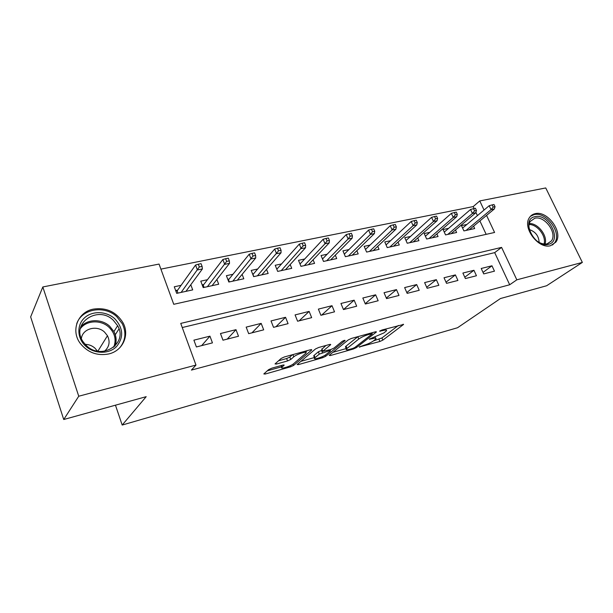 <?xml version="1.0" encoding="UTF-8"?>
<svg xmlns="http://www.w3.org/2000/svg" width="613" height="613" viewBox="0 0 613 613"><rect width="100%" height="100%" fill="white"/><g stroke="black" fill="none" stroke-linecap="round" stroke-linejoin="round"><path stroke-width="0.92" d="M359.195 346.989L379.884 341.479L382.841 340.123L403.584 324.43L381.953 330.016L379.593 331.181L383.033 330.514C385.906 329.779 387.018 329.901 386.389 330.882L383.876 332.936L369.271 339.165L372.528 338.637C375.378 337.886 376.497 337.985 375.892 338.935L373.501 340.889C371.026 342.606 367.831 344.077 363.923 345.28L359.195 346.989M93.406 309.113C106.371 307.297 116.24 311.848 123.014 322.767C129.856 334.974 122.884 350.812 108.723 353.954C97.183 356.107 87.682 352.567 80.219 343.334C70.449 330.445 77.951 311.894 93.406 309.113M535.111 213.684C547.447 210.213 563.623 232.427 555.784 242.189L550.612 245.675C538.681 249.483 522.207 227.883 529.295 217.814C530.636 215.63 532.574 214.259 535.111 213.684M271.758 368.191L268.609 369.654L263.82 373.945L265.191 374.037L290.531 366.842L293.604 365.425L311.711 350.008L310.584 349.716L284.401 356.942L281.137 358.459L275.03 363.93L276.409 364.053L287.574 360.934L290.754 359.463L293.788 356.82C296.677 354.122 308.216 350.667 305.879 353.18L293.619 363.716C290.846 366.267 279.628 369.67 281.819 367.287L284.171 365.179L282.838 365.072L271.758 368.191M474.11 208.543L473.198 206.589L479.764 200.934L545.739 187.946L582.35 262.418L546.643 285.742L500.43 298.546L457.536 327.74L122.186 425.054L146.193 396.672L63.729 419.514L78.748 396.22L42.818 286.961L159.051 264.073L173.755 304.301L494.584 232.465L486.569 215.408M582.35 262.418L516.828 279.827L501.587 247.391L180.743 323.403L195.976 365.072L78.748 396.22M195.976 365.072L191.417 370.091L509.694 284.761L516.828 279.827M329.196 355.333L330.177 355.586L353.394 348.996L356.383 347.625L376.443 331.955L375.363 331.832L351.471 338.422L348.307 339.893L329.196 355.333M322.645 357.731L298.401 364.612L297.144 364.52L315.496 348.958L318.714 347.471L329.518 344.483L330.736 344.621L322.645 351.372L330.798 349.548L333.916 348.107L342.108 341.426C343.809 340.453 344.82 340.146 345.157 340.491L325.672 356.329L322.645 357.731L322.223 356.689M181.08 285.336L174.276 286.784L176.697 293.366L192.704 289.888L190.789 284.746M207.447 279.72L200.773 281.145L203.202 287.604L218.688 284.233L216.879 279.497M232.955 274.287L226.396 275.681L228.841 282.026L243.821 278.769L242.112 274.379M257.636 269.03L251.207 270.402L253.652 276.632L268.157 273.475L266.532 269.391M281.543 263.935L275.222 265.283L277.674 271.406L291.727 268.348L290.179 264.532M304.699 259.008L298.5 260.326L300.952 266.349L314.569 263.383L313.09 259.797M327.15 254.226L321.059 255.521L323.511 261.437L336.721 258.571L335.303 255.192M348.92 249.583L342.935 250.863L345.387 256.686L358.199 253.897L356.843 250.702M370.045 245.085L364.16 246.342L366.612 252.066L379.049 249.361L377.738 246.334M390.55 240.717L384.765 241.951L387.217 247.591L399.293 244.962L398.029 242.089M410.465 236.48L404.772 237.691L407.224 243.238L418.947 240.687L417.729 237.951M429.813 232.358L424.204 233.553L426.656 239.009L438.05 236.534L436.87 233.921M448.609 228.35L443.099 229.523L445.544 234.902L456.624 232.496L455.482 229.998M483.718 273.904L494.469 271.168L491.963 265.789L481.213 268.471L483.718 273.904M465.397 278.563L476.454 275.75L473.941 270.287L462.884 273.046L465.397 278.563M446.54 283.359L457.919 280.463L455.405 274.908L444.027 277.75L446.54 283.359M427.138 288.286L438.847 285.313L436.333 279.666L424.617 282.593L427.138 288.286M407.155 293.366L419.215 290.301L416.694 284.57L404.634 287.581L407.155 293.366M386.565 298.608L398.994 295.443L396.473 289.612L384.044 292.715L386.565 298.608M365.348 304.002L378.16 300.745L375.631 294.815L362.827 298.01L365.348 304.002M343.472 309.565L356.682 306.201L354.153 300.178L340.943 303.473L343.472 309.565L354.153 300.178M320.898 315.297L334.529 311.833L332.001 305.703L318.377 309.105L320.898 315.297M297.596 321.227L311.665 317.649L309.144 311.404L295.075 314.913L297.596 321.227M273.536 327.342L288.072 323.649L285.551 317.296L271.023 320.921L273.536 327.342M248.679 333.664L263.69 329.848L261.176 323.373L246.165 327.12L248.679 333.664M222.979 340.192L238.503 336.246L235.99 329.664L220.473 333.533L222.979 340.192M509.694 284.761L494.691 252.625L182.253 327.534M209.952 336.162L193.9 340.161L196.398 346.958L212.45 342.874L209.952 336.162L201.654 345.617M473.198 206.589L160.897 269.122M486.163 234.35L479.895 220.933M477.412 215.615L475.91 212.404M466.891 224.458L461.466 225.615L463.911 230.909L474.684 228.565L473.573 226.174M96.908 350.368L97.138 351.034M115.459 405.185L122.186 425.054M63.729 419.514L30.65 316.906L42.818 286.961M484.048 210.037L479.764 200.934M494.691 252.625L501.587 247.391M491.963 265.789L483.029 272.41M473.941 270.287L464.784 277.214M455.405 274.908L446.011 282.164M436.333 279.666L426.694 287.275M416.694 284.57L406.802 292.562M396.473 289.612L386.32 298.033M375.631 294.815L365.225 303.696M332.001 305.703L321.649 315.105M309.144 311.404L299.144 320.829M285.551 317.296L275.927 326.737M261.176 323.373L251.958 332.828M235.99 329.664L227.216 339.119M373.547 340.851L381.93 337.97L398.358 325.488M332.943 352.306L346.192 348.567M352.736 348.452L354.835 347.487L372.168 333.924L368.681 334.491C364.559 335.74 361.226 337.28 358.674 339.104L346.353 348.966C345.732 349.954 346.912 350.046 349.908 349.249L352.736 348.452M357.938 336.644L358.674 339.104M345.77 347.548L345.433 346.728L346.061 346.123L357.724 336.805M314.415 357.532L300.845 361.363M325.955 345.471L321.825 349.333M315.051 357.64L314.622 358.053C312.576 360.314 323.143 357.042 326.024 354.544L330.514 350.851L329.334 350.743L319.296 354.122L315.051 357.64L314.132 355.341L314.002 356.498M314.132 355.341L318.369 351.808L322.162 350.176M278.532 360.789L286.631 358.544L289.811 357.065L292.493 354.705M305.466 352.138L307.205 350.644M267.291 370.834L281.628 366.789M495.051 206.704L494.017 204.52L492.185 204.888L493.22 207.079L495.051 206.704L494.346 208.956L491.051 209.638L489.197 205.707L462.6 228.067M493.22 207.079L491.051 209.638L466.033 230.45M494.346 208.956L469.259 229.745M489.197 205.707L492.185 204.888M535.019 216.68C548.834 212.91 562.811 241.445 548.405 244.326C534.36 248.472 520.284 219.04 535.019 216.68M536.973 241.039C540.551 243.576 543.953 244.495 547.179 243.805L551.371 240.97C557.6 233.132 544.65 215.424 534.812 218.236L530.199 221.485C528.575 224.343 528.506 227.837 530.015 231.967M529.28 229.553C535.486 231.668 538.773 235.959 539.134 242.411M552.466 245.008L554.535 242.932C562.328 233.239 546.283 211.194 534.038 214.65L530.421 216.305M114.723 318.706C123.343 328.093 123.91 337.418 116.424 346.69C108.899 354.23 94.463 354.145 85.82 346.268C77.069 338.506 76.533 325.082 84.479 317.879C92.295 310.561 106.378 311.059 114.723 318.706M86.594 345.778C102.133 360.827 128.37 343.119 117.619 325.71L113.328 320.277C97.666 304.584 69.89 324.047 83.406 342.161L86.594 345.778M85.153 344.353C88.87 344.429 92.111 345.678 94.885 348.1L97.375 351.08M81.391 338.483C82.479 328.545 96.992 324.714 104.562 332.123L107.459 335.732C110.34 341.732 109.352 346.889 104.501 351.218M119.88 347.648C125.627 340.376 126.424 332.407 122.278 323.733L116.807 316.722C104.7 304.975 81.744 308.638 76.725 323.733M476.462 210.489L475.427 208.274L473.535 208.658L474.569 210.88L476.462 210.489L475.811 212.765L472.416 213.462L470.554 209.477L444.264 232.089M474.569 210.88L472.416 213.462L447.796 234.411M475.811 212.765L451.114 233.691M470.554 209.477L473.535 208.658M457.321 214.389L456.287 212.136L454.34 212.535L455.375 214.788L457.321 214.389L456.723 216.688L453.229 217.408L451.367 213.355L425.414 236.235M455.375 214.788L453.229 217.408L429.046 238.495M456.723 216.688L432.456 237.752M451.367 213.355L454.34 212.535M437.605 218.412L436.563 216.121L434.563 216.527L435.598 218.818L437.605 218.412L437.061 220.726L433.46 221.469L431.598 217.347L406.013 240.503M435.598 218.818L433.46 221.469L409.752 242.687M437.061 220.726L413.262 241.92M431.598 217.347L434.563 216.527M417.292 222.55L416.25 220.22L414.181 220.642L415.223 222.971L417.292 222.55L416.809 224.887L413.093 225.653L411.231 221.462L386.052 244.909M415.223 222.971L413.093 225.653L389.899 247.008M416.809 224.887L393.515 246.219M411.231 221.462L414.181 220.642M396.343 226.818L395.301 224.45L393.171 224.879L394.213 227.254L396.343 226.818L395.929 229.178L392.098 229.967L390.228 225.707L365.494 249.453M394.213 227.254L392.098 229.967L369.447 251.453M395.929 229.178L373.171 250.64M390.228 225.707L393.171 224.879M374.735 231.224L373.692 228.818L371.493 229.254L372.535 231.668L374.735 231.224L374.39 233.599L370.444 234.411L368.574 230.082L344.322 254.15M372.535 231.668L370.444 234.411L348.391 256.027M374.39 233.599L352.23 255.2M368.574 230.082L371.493 229.254M352.437 235.767L351.395 233.315L349.126 233.775L350.169 236.227L352.437 235.767L352.168 238.166L348.092 239.009L346.222 234.603L322.499 259.008M350.169 236.227L348.092 239.009L326.683 260.747M352.168 238.166L330.645 259.889M346.222 234.603L349.126 233.775M299.903 263.766L300.332 263.674M329.419 240.457L328.376 237.967L326.032 238.434L327.074 240.932L329.419 240.457L329.227 242.878L325.02 243.744L323.143 239.262L300.002 264.027M327.074 240.932L325.02 243.744L304.309 265.613M329.227 242.878L308.393 264.732M323.143 239.262L326.032 238.434M276.624 268.785L277.337 268.632M305.634 245.3L304.592 242.763L302.171 243.254L303.213 245.798L305.634 245.3L305.527 247.752L301.182 248.64L299.313 244.081L276.8 269.23M303.213 245.798L281.229 270.632M305.527 247.752L285.436 269.72M299.313 244.081L302.171 243.254M252.602 273.965L253.613 273.75M281.053 250.311L280.011 247.729L277.513 248.234L278.555 250.817L281.053 250.311L281.038 252.778L276.547 253.705L274.678 249.054L252.977 274.494L253.805 276.601M278.555 250.817L257.406 275.812M281.038 252.778L261.751 274.869M274.678 249.054L277.513 248.234M227.791 279.313L229.116 279.03M255.636 255.491L254.594 252.862L252.004 253.384L253.046 256.019L255.636 255.491L255.721 257.981L251.069 258.939L249.207 254.203L228.511 279.773L229.331 281.919M253.046 256.019L232.81 281.16M255.721 257.981L237.3 280.187M249.207 254.203L252.004 253.384M227.929 279.666L228.511 279.773M202.16 284.838L203.815 284.478M229.331 260.847L228.297 258.173L225.615 258.709L226.649 261.399L229.331 260.847L229.515 263.36L224.703 264.356L222.848 259.529L203.24 285.229L204.068 287.413M226.649 261.399L207.401 286.685M229.515 263.36L212.037 285.681M222.848 259.529L225.615 258.709M202.236 285.037L203.24 285.229M186.521 291.229L186.352 290.784M175.663 290.547L177.67 290.118M202.098 266.402L201.064 263.667L198.29 264.226L199.325 266.962L202.098 266.402L202.397 268.938L197.409 269.958L195.562 265.046L177.134 290.869L177.954 293.091M199.325 266.962L181.142 292.401M202.397 268.938L185.931 291.359M195.562 265.046L198.29 264.226M175.67 290.585L177.134 290.869M359.609 346.72L359.8 347.18M380.129 330.775L380.336 331.265M369.662 338.912L369.861 339.38M372.237 337.947L372.528 338.637M382.734 329.794L383.033 330.514M403.109 324.2L403.316 324.683M381.93 337.97L382.841 340.123M378.972 339.318L379.884 341.479M375.999 331.694L376.206 332.177M355.961 346.606L356.383 347.625M353.119 348.33L353.394 348.996M329.863 354.797L330.177 355.586M371.271 332.959L371.57 333.687M368.375 333.763L368.681 334.491M346.061 346.123L346.989 348.368M298.056 363.724L298.401 364.612M330.361 344.322L330.56 344.797M321.879 348.874L322.821 351.211M325.189 355.134L325.672 356.329M329.043 350.038L329.334 350.743M321.473 350.368L322.407 352.69M318.369 351.808L319.296 354.122M283.88 364.881L284.049 365.31M281.559 365.432L282.149 366.957M292.907 354.59L293.788 356.82M289.811 357.065L290.754 359.463M286.631 358.544L287.574 360.934M276.011 363.042L276.409 364.053M311.519 349.533L311.711 350.008M293.091 364.122L293.604 365.425M290.102 365.769L290.531 366.842M264.808 373.049L265.191 374.037M529.303 223.561C537.961 222.971 547.984 236.005 545.026 244.051M544.045 243.989C546.551 236.289 537.294 224.243 529.088 224.504M80.694 327.036C87.261 318.89 101.643 318.614 109.696 326.239L113.926 331.587C116.424 336.391 116.784 341.203 115.014 346.046M113.673 347.249C116.57 339.901 114.991 333.211 108.938 327.196C100.877 319.542 86.303 320.216 80.28 328.767M375.125 337.119L375.562 338.146M385.592 329.005L386.029 330.047M371.915 332.782L372.252 333.579M345.433 346.728L346.353 348.966M321.71 349.042L322.645 351.372M313.703 355.762L314.622 358.053M330.07 349.747L330.407 350.575M281.145 365.555L281.819 367.287M305.098 351.226L305.542 352.337M547.524 243.721L551.371 240.97M529.103 222.335L530.199 221.485M107.459 335.732L97.904 351.172M117.619 325.71L113.926 331.587C116.37 336.453 116.662 341.334 114.807 346.245M118.991 328.897L115.244 334.79M108.677 345.096L108.424 345.487"/></g></svg>
